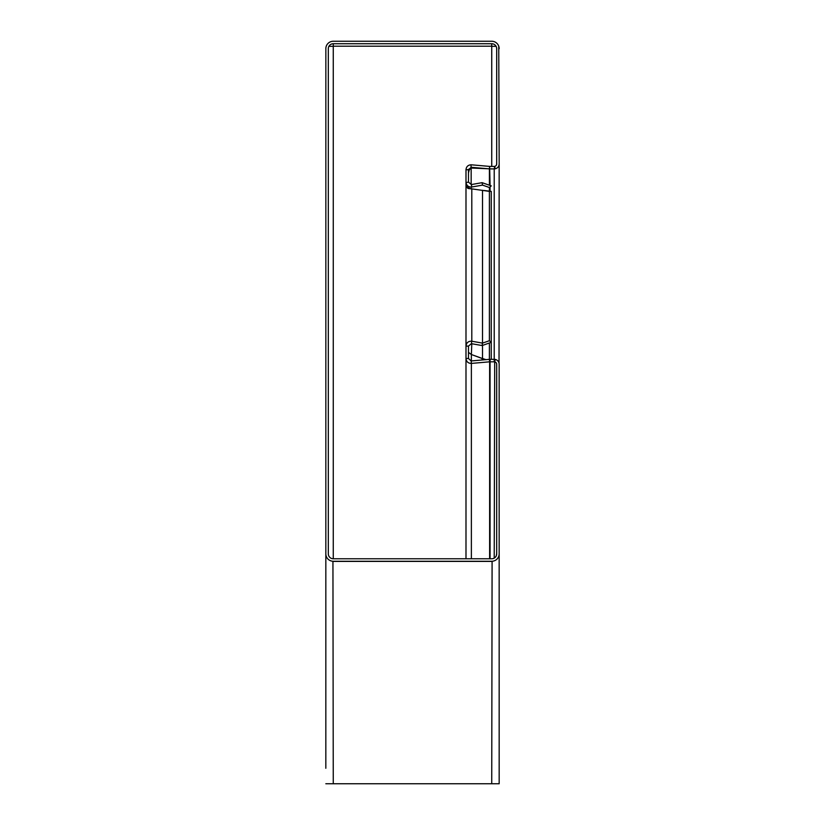<?xml version="1.0" encoding="UTF-8"?>
<svg xmlns="http://www.w3.org/2000/svg" width="825" height="825" viewBox="0 0 825 825"><rect width="100%" height="100%" fill="white"/><g stroke="black" fill="none" stroke-linecap="round" stroke-linejoin="round"><path stroke-width="1.24" d="M468.466 169.744L465.991 169.744C466.28 166.733 467.93 165.083 470.941 164.794L471.157 167.279L468.466 169.744L468.466 182.119L466.001 182.552C466.641 185.718 468.579 187.203 471.797 186.997L471.374 184.563L468.466 182.119M468.466 172.93L469.332 169.713L471.157 168.187A4.95 4.929 90 0 1 472.591 168.083L488.225 168.764M471.374 188.832L468.084 188.482L465.991 186.677L465.991 346.098C466.424 342.684 468.363 341.055 471.797 341.22L482.522 343.118L482.099 345.551L491.246 342.354L489.39 340.715L489.39 191.379L470.941 188.75M465.991 358.689L465.991 346.098L468.466 346.098L471.374 343.664L471.797 341.22L471.797 188.832L468.084 188.482M469.518 188.482L468.466 186.883L465.991 186.883M471.374 164.804L489.627 166.403L489.411 168.867L494.216 168.898L494.701 166.372A2.475 2.475 0 0 0 496.691 163.948L496.691 48.675A4.95 4.95 0 0 0 491.741 43.725L491.741 46.324L496.093 46.324L491.741 46.324L491.741 166.423M333.259 558.783L333.259 46.324L328.907 46.324L333.259 46.324L333.259 43.725A4.95 4.95 0 0 0 328.309 48.675L328.309 553.833A4.95 4.95 0 0 0 333.259 558.783L491.741 558.783A4.95 4.95 0 0 0 496.691 553.833L496.691 364.279A2.475 2.475 0 0 0 494.701 361.845L494.216 558.123M490.06 558.783L490.06 359.318L494.216 359.318L494.216 168.898L495.196 168.805A4.95 4.95 0 0 0 499.166 163.948L498.743 46.324M325.854 48.118L325.834 644.459M325.834 768.271L325.834 553.833A7.425 7.425 0 0 0 333.259 561.258L333.259 561.351A4.95 4.95 0 0 0 333.826 561.392L490.927 561.392A4.95 4.95 0 0 0 491.741 561.32L491.958 561.258M468.466 186.883L465.991 186.677L465.991 169.744M469.332 169.713L467.713 169.713L470.941 168.269M472.591 168.083L488.441 168.785M491.164 168.898L491.865 168.929A4.95 4.95 0 0 0 492.669 168.898M496.506 164.897L496.691 163.577M499.166 163.948L499.032 363.103M491.246 359.318L491.246 191.379L489.39 191.379M489.39 359.349L489.39 343.984M491.246 191.379L483.811 190.451M328.309 553.709L328.36 554.534M332.939 561.258L333.259 783.75L325.834 783.75M332.712 561.237L333.259 561.351M499.156 363.907L499.166 783.75L333.259 783.75M491.741 783.75L492.092 561.248M496.351 555.637L496.691 553.462M482.522 345.623L482.522 358.483L485.925 359.659M482.099 359.989L482.099 358.483L471.374 354.513L483.811 359.009M468.466 352.388L471.374 354.513L471.374 360.927M471.797 343.736L471.374 354.513M465.991 358.545L465.991 558.783M482.522 190.266L482.522 343.118L489.39 340.715M482.099 345.551L471.374 343.664M468.466 358.483L465.991 358.483C466.342 361.69 468.146 363.34 471.374 363.412L471.157 360.948L468.466 358.483L468.466 346.098M491.246 185.873L489.39 187.512L482.522 185.109L482.099 182.665L491.246 185.873M471.374 558.783L471.374 363.412L489.627 361.814L489.411 359.349L471.157 360.948M471.374 184.563L482.099 182.665M471.797 186.997L482.522 185.109M499.166 364.279A4.95 4.95 0 0 0 495.196 359.422L494.216 359.318L494.216 361.804L489.627 361.814L489.627 558.783M490.06 359.318L489.411 359.349M495.196 359.422L494.701 361.845M489.411 184.253L489.411 168.867L471.157 167.279M333.259 561.258L491.741 561.258A7.425 7.425 0 0 0 499.166 553.833M489.627 166.403L490.06 184.738M494.216 166.423L490.06 166.423M495.196 168.805L494.701 166.372M499.166 48.675A7.425 7.425 0 0 0 491.741 41.25L333.259 41.25A7.425 7.425 0 0 0 325.834 48.675M333.259 43.725L491.741 43.725M491.741 46.2L333.259 46.2M471.157 168.187L471.157 184.594M471.157 187.069L471.157 188.77M489.411 187.492L489.411 191.111M490.06 186.914L490.06 191.194"/></g></svg>

